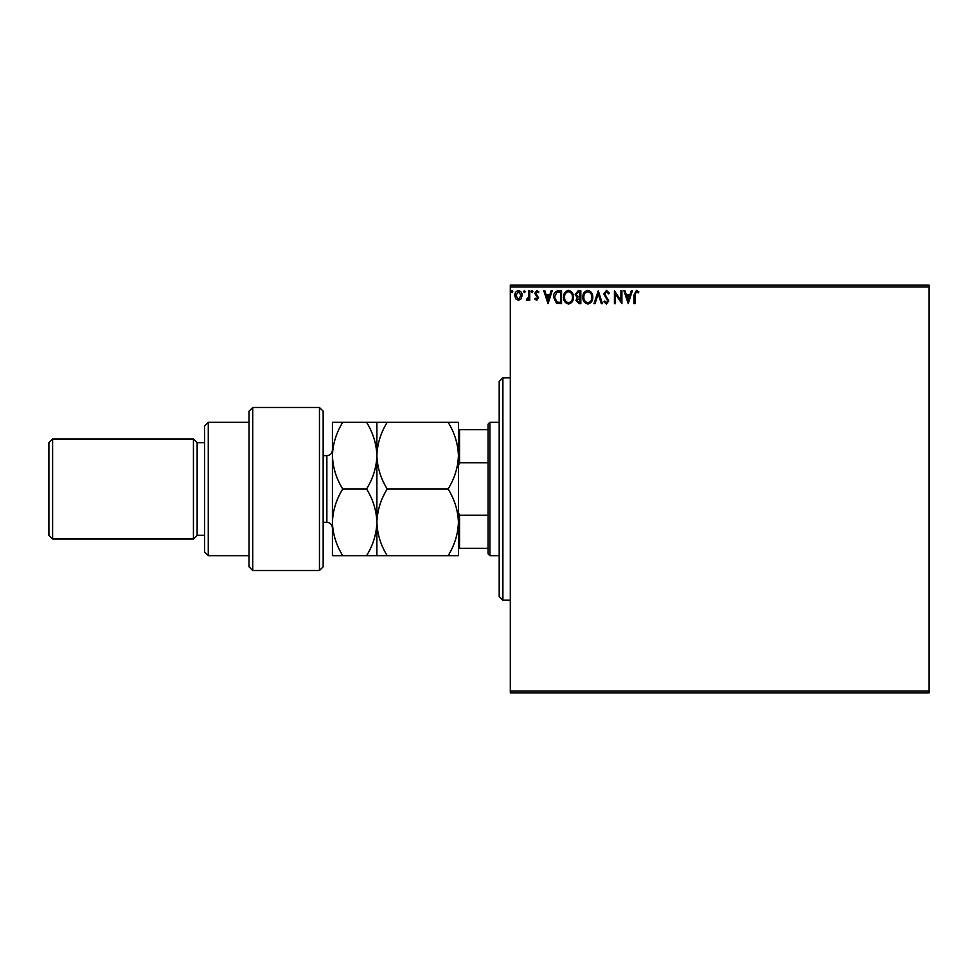 <?xml version="1.0" encoding="UTF-8"?>
<svg xmlns="http://www.w3.org/2000/svg" width="978" height="978" viewBox="0 0 978 978"><rect width="100%" height="100%" fill="white"/><g stroke="black" fill="none" stroke-linecap="round" stroke-linejoin="round"><path stroke-width="1.47" d="M929.1 692.84L510.308 692.84L510.308 690.981L929.1 690.981L929.1 692.84M929.1 287.019L510.308 287.019L510.308 285.16L929.1 285.16L929.1 690.981M521.152 298.803L518.462 300.368L515.773 298.803L514.795 295.442C514.77 292.752 515.993 291.126 518.462 290.552C520.919 291.114 522.142 292.74 522.118 295.442L521.152 298.803M529.77 290.723L529.77 300.197L528.768 300.197L528.768 298.803L527.032 300.368L526.274 300.038L526.751 299.036L528.609 297.165L528.768 290.723L529.77 290.723M536.678 300.368L534.758 299.023L535.345 298.204L536.616 299.207L537.582 297.923L534.758 293.29L536.861 290.552L538.915 291.835L538.34 292.715L536.971 291.725L535.748 293.241L538.585 297.887L536.678 300.368M558.511 290.723L561.531 290.723L561.531 303.693L556.482 303.229L553.548 297.043C553.401 293.302 555.052 291.199 558.511 290.723M580.822 290.723L580.822 303.693L578.988 303.693L575.993 300.478L577.216 297.715L575.162 294.402L578.23 290.723L580.822 290.723M598.279 290.723L602.436 303.693L601.36 303.693L598.194 293.852L595.04 303.693L593.964 303.693L598.279 290.723M620.896 290.723L621.898 290.723L621.898 303.693L615.406 294.023L615.406 303.693L614.416 303.693L614.416 290.723L620.896 300.368L620.896 290.723M635.04 295.063L635.04 303.693L634.037 303.693L634.037 294.94L636.409 290.393L638.854 291.884L638.353 292.887L636.421 291.725L635.04 295.063M510.308 287.019L510.308 690.981M628.218 303.693L623.891 290.723L624.979 290.723L626.311 294.879L629.954 294.879L631.287 290.723L632.375 290.723L628.218 303.693M606.507 290.393L609.428 293.229L608.609 293.889L606.58 291.725L604.771 293.913L608.756 301.004L606.446 304.024L603.939 301.835L604.722 301.028L606.458 302.691L607.766 301.053L603.768 293.901L606.507 290.393M592.79 297.153C592.864 300.857 591.225 303.143 587.864 304.024C584.441 303.229 582.754 300.955 582.815 297.214C582.754 293.51 584.416 291.236 587.79 290.393C591.177 291.199 592.839 293.461 592.79 297.153M573.499 297.153C573.573 300.857 571.934 303.143 568.573 304.024C565.15 303.229 563.462 300.955 563.524 297.214C563.462 293.51 565.125 291.236 568.499 290.393C571.885 291.199 573.548 293.461 573.499 297.153M548.059 303.693L543.731 290.723L544.819 290.723L546.152 294.879L549.795 294.879L551.127 290.723L552.215 290.723L548.059 303.693M532.924 291.64L532.093 292.715L531.262 291.64L532.093 290.552L532.924 291.64M525.272 291.64L524.44 292.715L523.609 291.64L524.44 290.552L525.272 291.64M512.802 291.64L511.971 292.715L511.139 291.64L511.971 290.552L512.802 291.64M626.739 296.212L628.133 300.564L629.526 296.212L626.739 296.212M583.817 297.214C583.768 300.185 585.101 302.006 587.827 302.691C590.529 301.982 591.861 300.136 591.8 297.153C591.849 294.207 590.516 292.398 587.827 291.725C585.088 292.385 583.756 294.219 583.817 297.214M578.793 302.361L579.82 302.361L579.82 298.204L576.996 300.454L578.793 302.361M579.318 296.872L579.82 292.055L578.683 292.055L576.164 294.402L577.729 296.725L579.318 296.872M564.526 297.214C564.477 300.185 565.81 302.006 568.536 302.691C571.238 301.982 572.57 300.136 572.509 297.153C572.558 294.207 571.225 292.398 568.536 291.725C565.797 292.385 564.465 294.219 564.526 297.214M560.528 302.361L560.528 292.055L556.788 292.385L554.55 297.043L557.008 302.006L560.528 302.361M546.58 296.212L547.986 300.564L549.367 296.212L546.58 296.212M515.797 295.429L518.462 299.207L521.115 295.429L518.462 291.725L515.797 295.429M502.9 600.186L499.196 596.482L499.196 381.518L502.9 377.814L502.9 600.186L510.308 600.186M489.929 555.712L488.071 553.854L488.071 424.146L489.929 422.288L489.929 555.712L499.196 555.712M488.071 462.728L459.538 462.728L458.425 465.601M458.425 512.399L459.538 515.272L459.538 548.303L458.425 548.303M488.071 515.272L459.538 515.272M458.425 429.697L459.538 429.697L459.538 462.728M488.071 429.697L459.538 429.697M488.071 548.303L459.538 548.303M319.451 407.471L323.156 411.176L323.156 566.824L319.451 570.529L319.451 407.471L252.74 407.471L252.74 570.529L319.451 570.529M208.265 555.712L204.561 552.008L204.561 425.992L208.265 422.288L208.265 555.712L249.035 555.712M204.561 535.321L197.14 535.321L197.14 442.679L193.436 438.963L193.436 539.037L52.604 539.037L52.604 438.963L193.436 438.963M52.604 539.037L48.9 535.321L48.9 442.679L52.604 438.963M252.74 570.529L249.035 566.824L249.035 411.176L252.74 407.471M342.74 422.288C336.249 432.814 332.813 443.926 332.422 455.65C332.85 467.496 336.285 478.621 342.74 489C336.273 499.44 332.838 510.565 332.422 522.35C332.826 534.122 336.261 545.235 342.74 555.712L332.422 555.712L332.422 422.288L366.567 422.288C373.021 432.679 376.457 443.792 376.885 455.65C377.288 443.926 380.723 432.814 387.215 422.288L448.107 422.288C454.55 432.679 457.997 443.792 458.425 455.65C458.034 467.362 454.587 478.474 448.107 489C454.574 499.465 458.022 510.589 458.425 522.35C458.01 534.147 454.574 545.259 448.107 555.712L458.425 555.712L458.425 422.288L448.107 422.288M376.885 555.712L376.885 522.35C376.481 534.147 373.034 545.272 366.567 555.712L387.215 555.712C380.735 545.235 377.3 534.122 376.885 522.35C377.3 510.565 380.748 499.452 387.215 489C380.76 478.621 377.325 467.496 376.885 455.65L376.885 422.288L366.567 422.288M387.215 489L448.107 489M387.215 422.288L376.885 422.288M387.215 555.712L448.107 555.712M376.885 522.35L376.885 455.65C376.493 467.362 373.058 478.474 366.567 489C373.046 499.465 376.481 510.589 376.885 522.35M342.74 489L366.567 489M342.74 555.712L366.567 555.712M323.156 522.35L326.86 522.35L326.86 455.65C330.234 455.32 332.092 453.462 332.422 450.088M502.9 377.814L510.308 377.814M489.929 422.288L499.196 422.288M197.14 442.679L204.561 442.679M208.265 422.288L249.035 422.288M197.14 535.321L193.436 539.037M326.86 522.35C330.234 522.68 332.092 524.538 332.422 527.912M323.156 455.65L326.86 455.65"/></g></svg>
